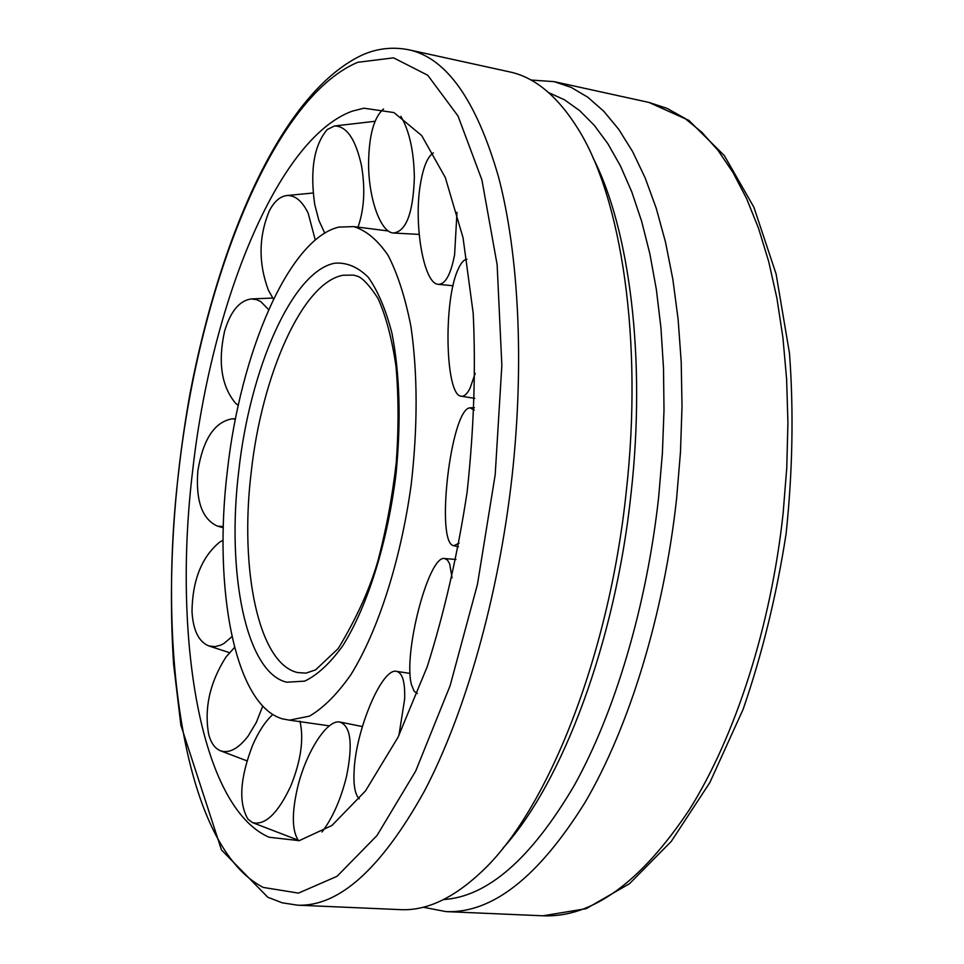 <?xml version="1.0" encoding="UTF-8"?>
<svg xmlns="http://www.w3.org/2000/svg" width="964" height="964" viewBox="0 0 964 964"><rect width="100%" height="100%" fill="white"/><g stroke="black" fill="none" stroke-linecap="round" stroke-linejoin="round"><path stroke-width="1.45" d="M338.834 227.106C288.61 238.831 240.301 353.186 227.383 470.721C213.02 588.161 234.734 705.467 282.56 718.891L289.477 720.156L309.408 716.156C323.302 708.106 337.123 694.285 350.896 674.679C377.972 631.034 400.626 560.952 411.146 485.037C417.81 426.787 417.749 373.996 410.965 326.663C405.362 297.936 397.771 274.246 388.215 255.581C377.792 240.181 366.308 230.517 353.764 226.6L338.834 227.106M269.016 837.234L299.238 840.656L331.917 825.497L365.525 790.878L398.036 737.243L427.221 666.714C444.368 612.453 457.671 554.276 467.106 492.182C473.866 429.739 475.903 370.116 473.204 313.288L463.033 237.674L445.32 177.557L421.69 135.55L393.963 112.583L363.97 108.197L352.101 111.197C277.054 138.744 211.164 304.937 192.716 470.203C172.604 635.252 199.608 806.711 269.016 837.234M530.935 80.024L554.131 81.639L571.218 87.411L587.811 97.231L603.717 111.197L618.731 129.333L632.625 151.613L645.181 177.954L656.207 208.176L665.485 242.06L672.848 279.259L678.126 319.373L681.211 361.922L682.018 406.362L680.476 452.104L676.608 498.509C663.967 614.538 629.167 727.23 585.112 802.337C538.527 877.083 492.17 913.511 446.031 911.607L423.196 907.232M400.434 909.63C426.233 910.968 453.213 898.424 481.373 871.962C546.709 811.555 608.911 657.665 626.251 491.724C643.241 340.509 621.491 198.126 578.147 129.007C557.698 96.231 534.827 77.18 509.546 71.866L408.929 49.815C446.585 58.033 476.481 100.485 498.593 177.171C518.777 253.942 524.476 363.5 512.065 476.324C498.653 596.451 465.238 713.468 424.244 791.432C380.997 869.01 338.75 906.919 297.514 905.172L400.434 909.63M502.883 848.236C562 783.298 615.418 642.373 631.107 493.074C646.205 357.849 629.456 228.528 592.848 157.457M443.609 899.557C487.519 896.749 530.995 858.852 574.038 785.853C614.815 712.758 646.736 606.175 658.689 496.797L662.401 453.104L664.003 409.989L663.497 368.019L660.93 327.7L656.364 289.549L649.893 253.966L641.65 221.334L631.806 191.957L620.503 166.061L607.935 143.829L594.282 125.344L579.738 110.679L564.482 99.798L548.697 92.665M231.975 636.65L223.985 643.434L220.611 645.181L215.056 646.639L208.766 645.928C198.668 641.699 193.077 630.191 191.993 611.417C192.499 580.268 201.645 557.228 219.43 542.298L223.07 540.238M262.75 706.07L256.34 722.385L248.085 736.135C238.313 748.775 229.107 753.655 220.467 750.787C214.948 748.498 211.02 743.039 208.694 734.399C204.067 708.275 209.827 682.5 225.95 657.062L234.553 647.41M299.949 721.132C304.022 739.002 300.961 760.644 290.767 786.058C277.909 813.399 265.184 825.594 252.616 822.654L248.037 819.243C238.385 803.048 239.891 778.406 252.592 745.317C258.473 731.772 265.221 721.494 272.812 714.469M298.575 840.765C292.056 831.233 291.646 813.785 297.358 788.444C305.54 753.065 326.856 719.252 339.834 722.024C350.812 725.976 353.053 744.088 346.546 776.357C340.882 799.24 332.713 817.797 322.036 832.004M359.259 798.831C355.005 794.649 353.306 785.118 354.149 770.224C356.005 729.386 381.973 667.859 396.349 671.33C402.422 672.535 405.181 681.837 404.639 699.237L398.891 735.532M417.388 693.478L414.159 691.296L411.508 684.777C402.807 654.134 428.703 554.662 444.597 558.53L447.404 559.976L449.634 563.771L452.08 577.858M459.129 543.13L453.875 545.708C435.089 544.286 450.754 409.302 469.854 407.832L474.312 410.074M475.204 373.321L470.095 388.106C467.178 393.963 464.226 396.662 461.25 396.204C445.248 395.939 443.151 300.539 458.177 269.197C461.009 262.81 463.937 259.509 466.998 259.268M456.984 212.357L454.598 254.761C450.742 274.716 445.272 284.573 438.186 284.32C423.666 283.922 413.387 223.817 420.509 183.57C423.329 166.844 427.618 156.614 433.378 152.866M400.879 116.355C409.375 130.791 413.869 151.119 414.363 177.328C413.195 212.972 406.193 231.529 393.36 233.023C380.479 232.312 368.573 198.367 368.585 163.88C368.875 135.647 373.863 117.343 383.539 108.968M324.735 233.119L318.855 220.346L314.722 204.464C309.866 170.122 314.035 145.154 327.23 129.537L334.496 125.983C346.703 126.007 355.728 139.334 361.56 165.977C365.416 189.173 364.199 209.634 357.921 227.347M273.487 299.226L268.341 290.116C258.376 263.027 258.665 236.71 269.209 211.128C274.053 201.669 279.873 196.475 286.67 195.559C294.984 195.005 302.166 200.922 308.203 213.297L315.264 240M238.265 405.422L235.541 403.217C221.491 386.299 217.816 362.392 224.516 331.483C230.456 311.48 239.349 300.635 251.218 298.948L256.545 299.611L260.822 301.624L268.655 309.649M223.311 526.561L217.478 526.127C202.163 519.259 195.62 500.858 197.837 470.95C203.079 439.247 214.55 421.871 232.276 418.81L235.409 419.159M343.148 275.234C302.371 282.344 261.774 375.189 251.218 472.119C239.361 568.977 258.436 664.051 297.743 672.583L305.998 673.125L315.614 669.86L338.207 648.555C356.367 618.526 369.525 589.57 377.683 561.711C386.13 530.031 392.324 496.966 396.264 462.491C398.722 428.269 398.626 396.192 395.987 366.272C391.902 338.545 385.901 315.903 377.96 298.334C369.525 285.44 362.753 278.09 357.632 276.27L353.499 275.102L343.148 275.234M334.701 263.208C292.08 271.33 249.893 369.164 238.771 470.89C226.323 572.556 245.808 672.715 286.754 682.223L304.684 681.126C317.313 675.125 329.917 663.461 342.521 646.133C367.296 607.103 387.709 542.31 396.108 473.252C401.181 420.316 399.807 373.719 391.999 333.448C385.817 309.54 377.888 290.803 368.224 277.234C357.813 266.932 346.642 262.256 334.701 263.208M178.882 469.998C156.542 653.857 184.98 847.657 263.28 887.434L298.478 893.11L337.075 876.3L377.008 835.523L415.689 771.067L450.14 685.609L477.457 584.353L495.195 474.734L501.846 365.344L497.135 264.714L481.928 179.979L458.033 116.029L427.751 75.252L393.553 57.84L357.692 62.311C272.017 98.424 199.608 285.862 178.882 469.998M542.985 915.8C592.125 917.8 640.976 882.337 689.537 809.411C735.424 736.159 771.019 626.239 783.166 512.872L786.781 467.516L787.925 422.774L786.624 379.262L782.913 337.569L776.9 298.201L768.73 261.654L758.548 228.323L746.558 198.512L732.977 172.472L718.011 150.384L701.9 132.321L684.874 118.343L667.148 108.402L648.929 102.425L688.838 120.38L724.35 155.614L753.896 207.248L776.092 273.969L789.492 353.33C793.77 411.399 792.637 471.577 786.094 533.875C776.454 595.764 762.138 654.231 743.136 709.263L709.853 782.551L671.306 841.355L629.516 883.699L586.16 908.666L542.985 915.8L446.031 911.607M289.477 720.156L329.363 725.868M353.764 226.6L388.335 230.974M408.929 49.815C392.999 46.646 377.527 48.321 362.524 54.864C283.018 92.002 220.37 235.083 190.077 393.252C173.436 486.302 167.953 576.593 173.592 664.136L180.895 725.253L221.455 849.935L267.775 897.231L282.151 902.798L297.514 905.172M648.929 102.425L554.131 81.639M229.42 652.64L208.766 645.928M246.989 760.849L220.467 750.787M298.069 840.126L252.616 822.654M339.834 722.024L362.38 726.567M396.349 671.33L410.098 673.426M444.597 558.53L455.972 559.482M453.875 545.708L458.43 546.865M474.409 407.724L470.733 407.748M461.25 396.204L474.758 398.361M438.186 284.32L453.044 285.754M393.36 233.023L419.159 234.397M375.032 121.283L334.496 125.983M313.155 192.993L286.67 195.559M272.667 298.045L251.218 298.948M235.481 418.798L232.276 418.81M217.478 526.127L223.287 527.73"/></g></svg>
